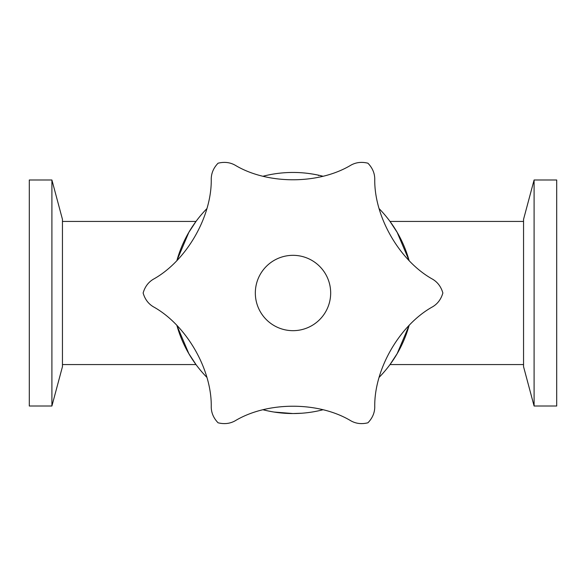<?xml version="1.0" encoding="UTF-8"?>
<svg xmlns="http://www.w3.org/2000/svg" width="586" height="586" viewBox="0 0 586 586"><rect width="100%" height="100%" fill="white"/><g stroke="black" fill="none" stroke-linecap="round" stroke-linejoin="round"><path stroke-width="0.88" d="M143.131 293C144.903 299.153 148.295 303.738 153.305 306.749C186.421 325.025 211.986 369.48 211.246 407.109C211.341 412.94 213.619 418.162 218.065 422.792C224.284 424.33 229.946 423.685 235.059 420.851C267.443 401.307 318.725 401.395 350.941 420.851C356.039 423.685 361.701 424.33 367.935 422.792C372.381 418.177 374.652 412.947 374.754 407.109C374.022 369.283 399.74 324.922 432.695 306.749C437.698 303.746 441.09 299.168 442.87 293C441.097 286.847 437.705 282.262 432.695 279.251C399.579 260.975 374.015 216.52 374.754 178.891C374.659 173.06 372.381 167.838 367.935 163.208C361.716 161.67 356.054 162.315 350.941 165.149C318.557 184.693 267.275 184.605 235.059 165.149C229.961 162.315 224.299 161.67 218.065 163.208C213.619 167.823 211.348 173.053 211.246 178.891C211.978 216.717 186.26 261.078 153.305 279.251C148.302 282.254 144.91 286.832 143.131 293M306.017 173.156L307.621 173.339M304.508 173.002L303.782 172.936M51.905 179.983L51.905 406.017L29.3 406.017L29.3 179.983L51.905 179.983L62.453 219.354L62.453 366.646L51.905 406.017M188.604 232.723L196.002 221.427L188.882 232.246L176.913 260.506A120.548 120.548 0 0 1 206.814 208.711M397.396 232.723L389.998 221.427L397.103 232.217L409.087 260.506A120.548 120.548 0 0 0 379.186 208.711M188.604 353.277L196.002 364.573L62.453 364.573M397.396 353.277L389.998 364.573L397.118 353.754L409.087 325.494A120.548 120.548 0 0 1 379.186 377.289M534.095 179.983L534.095 406.017L556.7 406.017L556.7 179.983L534.095 179.983L523.547 219.354L523.547 366.646L534.095 406.017M320.425 410.39L318.271 410.874M320.754 410.31L320.154 410.449M308.053 173.397L310.133 173.676M319.062 175.302L318.396 175.544M312.631 174.064L311.584 173.896M311.906 173.947L312.294 174.005M319.158 175.324L320 175.514M321.633 175.903L322.227 176.049M318.85 175.258L321.069 175.763M312.594 174.057L315.935 174.65M308.881 173.5L312.836 174.093M315.019 174.482L314.177 174.328M313.715 174.247L313.019 174.123M310.807 173.771L312.909 174.108M321.729 175.925L320.557 175.646M315.1 174.496L317.605 174.987M301.578 413.24L293 413.548A120.548 120.548 0 0 0 322.901 409.782M322.901 176.218A120.548 120.548 0 0 0 263.099 176.218L263.956 176.005M300.369 413.32L301.27 413.262M267.765 410.874L263.099 409.782A120.548 120.548 0 0 0 293 413.548L295.754 413.518M296.304 413.504L298.464 413.423M523.547 221.427L389.998 221.427M523.547 364.573L389.998 364.573M206.814 377.289A120.548 120.548 0 0 1 176.913 325.494L188.897 353.783L196.002 364.573M62.453 221.427L196.002 221.427M285.865 413.335L293 413.548L274.006 412.046M264.901 175.771L265.678 175.588M265.392 175.654L266.037 175.507M263.876 176.02L264.66 175.829M265.128 175.719L266.637 175.368M263.099 409.782L268.058 410.94M267.992 410.925L272.182 411.738M266.725 410.647L267.663 410.859M268.022 410.933L271.897 411.687M330.672 293A37.672 37.672 0 0 1 293 330.672A37.672 37.672 0 0 1 255.328 293A37.672 37.672 0 0 1 293 255.328A37.672 37.672 0 0 1 330.672 293"/></g></svg>
